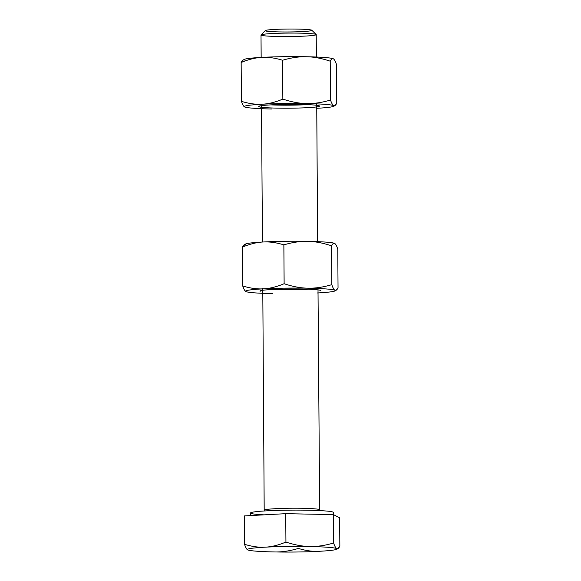 <?xml version="1.0" encoding="UTF-8"?>
<svg xmlns="http://www.w3.org/2000/svg" width="581" height="581" viewBox="0 0 581 581"><rect width="100%" height="100%" fill="white"/><g stroke="black" fill="none" stroke-linecap="round" stroke-linejoin="round"><path stroke-width="0.87" d="M320.799 290.573A30.452 1.91 179.6 0 0 320.632 290.464A30.452 1.91 179.6 0 0 289.52 288.997A30.452 1.91 179.6 0 0 260.012 290.994A30.452 1.91 179.6 0 0 260.179 291.342M308.598 289.244A27.612 1.736 -0.4 0 1 272.191 289.498M334.62 243.41C333.654 242.894 332.623 243.693 331.526 245.821L331.795 284.661L331.526 245.821C322.978 242.952 315.025 241.464 307.661 241.347C300.304 241.173 292.366 242.35 283.862 244.877C276.433 242.582 269.519 241.623 263.128 241.994C269.519 241.623 276.433 242.582 283.862 244.877L284.131 283.717C292.679 286.586 300.631 288.074 307.988 288.191C300.631 288.074 292.679 286.586 284.131 283.717C276.745 286.818 269.845 288.525 263.454 288.837A44.868 2.818 -0.4 0 1 307.988 288.191C315.352 288.365 323.283 287.188 331.795 284.661C332.928 287.929 333.981 289.796 334.946 290.253C335.912 290.776 336.944 289.977 338.04 287.849L337.772 249.002C336.631 245.741 335.586 243.875 334.62 243.41A44.868 2.818 179.6 0 0 307.661 241.347A44.868 2.818 179.6 0 0 263.128 241.994C256.729 242.313 249.837 244.02 242.444 247.114C249.837 244.02 256.729 242.313 263.128 241.994A44.868 2.818 179.6 0 0 245.48 244.064L242.444 247.114C243.541 244.993 244.579 244.187 245.538 244.71A44.868 2.818 -0.4 0 1 263.128 241.994A44.868 2.818 -0.4 0 1 307.661 241.347C315.025 241.464 322.978 242.952 331.526 245.821C332.623 243.693 333.654 242.894 334.62 243.41C335.586 243.875 336.631 245.741 337.772 249.002L338.04 287.849L336.203 290.202L334.946 290.253C333.981 289.796 332.928 287.929 331.795 284.661C323.283 287.188 315.352 288.365 307.988 288.191A44.868 2.818 -0.4 0 1 334.946 290.253A44.868 2.818 -0.4 0 1 335.005 290.899A44.868 2.818 -0.4 0 1 317.357 292.969A44.868 2.818 179.6 0 0 334.946 290.253A44.868 2.818 179.6 0 0 307.988 288.191A44.868 2.818 179.6 0 0 263.454 288.837A44.868 2.818 179.6 0 0 245.865 291.553A44.868 2.818 179.6 0 0 272.823 293.616A44.868 2.818 -0.4 0 1 245.865 291.553C244.906 291.088 243.853 289.229 242.72 285.961C250.142 288.256 257.056 289.215 263.454 288.837C269.845 288.525 276.745 286.818 284.131 283.717L283.862 244.877C292.366 242.35 300.304 241.173 307.661 241.347A44.868 2.818 -0.4 0 1 334.62 243.41A44.868 2.818 -0.4 0 1 334.678 243.446A44.868 2.818 179.6 0 0 334.678 243.439A44.868 2.818 179.6 0 0 334.62 243.41L334.678 243.439M242.444 247.114L242.72 285.961L242.444 247.114M242.72 285.961C243.853 289.229 244.906 291.088 245.865 291.553A44.868 2.818 -0.4 0 1 245.807 291.524L245.807 291.524A44.868 2.818 -0.4 0 1 263.454 288.837C257.056 289.215 250.142 288.256 242.72 285.961M319.506 105.953A30.452 1.91 179.6 0 0 319.347 105.844A30.452 1.91 179.6 0 0 288.227 104.377A30.452 1.91 179.6 0 0 258.727 106.374M307.313 104.624A27.612 1.736 -0.4 0 1 270.906 104.878M244.252 60.09A44.868 2.818 -0.4 0 1 261.835 57.374A44.868 2.818 -0.4 0 1 306.376 56.727A44.868 2.818 -0.4 0 1 333.327 58.79L333.392 58.826A44.868 2.818 179.6 0 0 333.327 58.79C334.293 59.255 335.346 61.121 336.479 64.382L336.748 103.229L334.917 105.582L333.654 105.633A44.868 2.818 179.6 0 0 306.703 103.571A44.868 2.818 179.6 0 0 262.162 104.217A44.868 2.818 179.6 0 0 244.579 106.933A44.868 2.818 179.6 0 0 271.53 108.996A44.868 2.818 -0.4 0 1 244.579 106.933A44.868 2.818 -0.4 0 1 244.521 106.904L244.521 106.904A44.868 2.818 -0.4 0 1 262.162 104.217A44.868 2.818 -0.4 0 1 306.703 103.571C299.338 103.454 291.386 101.965 282.845 99.097C275.452 102.198 268.56 103.905 262.162 104.217C255.763 104.595 248.857 103.636 241.427 101.341C242.56 104.609 243.613 106.468 244.579 106.933C243.613 106.468 242.56 104.609 241.427 101.341L241.159 62.494C242.255 60.373 243.286 59.567 244.252 60.09M316.071 108.349A44.868 2.818 179.6 0 0 333.654 105.633C332.688 105.168 331.642 103.309 330.502 100.041C321.997 102.568 314.06 103.745 306.703 103.571A44.868 2.818 -0.4 0 1 333.654 105.633A44.868 2.818 -0.4 0 1 333.719 106.279A44.868 2.818 -0.4 0 1 316.071 108.349M319.347 105.844A30.452 1.91 -0.4 0 1 277.181 108.124A30.452 1.91 -0.4 0 1 270.826 104.885A30.452 1.91 -0.4 0 1 319.347 105.844M241.427 101.341C248.857 103.636 255.763 104.595 262.162 104.217C268.56 103.905 275.452 102.198 282.845 99.097L282.569 60.257C275.147 57.962 268.233 57.003 261.835 57.374C255.437 57.693 248.545 59.4 241.159 62.494L241.427 101.341M306.376 56.727C313.733 56.844 321.685 58.332 330.233 61.201C331.33 59.073 332.361 58.267 333.327 58.79A44.868 2.818 179.6 0 0 306.376 56.727A44.868 2.818 179.6 0 0 261.835 57.374C268.233 57.003 275.147 57.962 282.569 60.257C291.081 57.73 299.012 56.553 306.376 56.727C299.012 56.553 291.081 57.73 282.569 60.257L282.845 99.097C291.386 101.965 299.338 103.454 306.703 103.571C314.06 103.745 321.997 102.568 330.502 100.041L330.233 61.201C321.685 58.332 313.733 56.844 306.376 56.727M242.989 60.141L241.159 62.494C248.545 59.4 255.437 57.693 261.835 57.374A44.868 2.818 179.6 0 0 244.187 59.444L242.989 60.141M333.654 105.633C334.62 106.156 335.651 105.357 336.748 103.229L336.479 64.382C335.346 61.121 334.293 59.255 333.327 58.79C332.361 58.267 331.33 59.073 330.233 61.201L330.502 100.041C331.642 103.309 332.688 105.168 333.654 105.633M319.347 509.573A27.612 1.736 -0.4 0 1 319.543 509.777A27.612 1.736 179.6 0 0 319.347 509.573A27.612 1.736 179.6 0 0 290.282 508.252A27.612 1.736 179.6 0 0 264.326 510.162A27.612 1.736 -0.4 0 1 290.26 508.252A27.612 1.736 -0.4 0 1 319.347 509.573M264.108 514.846A41.418 2.6 -0.4 0 1 272.939 510.546A41.418 2.6 -0.4 0 1 333.066 512.122A41.418 2.6 179.6 0 0 289.447 510.147A41.418 2.6 179.6 0 0 250.542 513.016L250.556 515.579M316.384 57.025L316.231 34.62A27.612 1.736 179.6 0 0 316.028 34.417A27.612 1.736 179.6 0 0 286.941 33.095A27.612 1.736 179.6 0 0 261.007 35.005L261.167 57.41M274.624 551.95A44.868 2.818 -0.4 0 1 247.673 549.887A44.868 2.818 -0.4 0 1 247.615 549.851L247.615 549.851A44.868 2.818 -0.4 0 1 265.256 547.171C258.857 547.549 251.951 546.583 244.521 544.295C245.654 547.556 246.707 549.423 247.673 549.887C246.707 549.423 245.654 547.556 244.521 544.295C251.951 546.583 258.857 547.549 265.256 547.171A44.868 2.818 -0.4 0 1 309.796 546.525C302.432 546.401 294.48 544.913 285.932 542.051C278.546 545.145 271.654 546.852 265.256 547.171C271.654 546.852 278.546 545.145 285.932 542.051L285.736 513.669L333.4 514.613L333.596 542.995C325.091 545.523 317.153 546.699 309.796 546.525A44.868 2.818 -0.4 0 1 336.748 548.587A44.868 2.818 -0.4 0 1 336.813 549.234A44.868 2.818 -0.4 0 1 319.165 551.304A44.868 2.818 -0.4 0 1 274.624 551.95C281.988 552.124 289.919 550.948 298.431 548.42C305.853 550.715 312.767 551.674 319.165 551.304C312.767 551.674 305.853 550.715 298.431 548.42C289.919 550.948 281.988 552.124 274.624 551.95A44.868 2.818 179.6 0 0 319.165 551.304A44.868 2.818 179.6 0 0 336.748 548.587C335.782 548.123 334.736 546.256 333.596 542.995C334.736 546.256 335.782 548.123 336.748 548.587C337.714 549.11 338.745 548.304 339.841 546.184L338.011 548.537L336.748 548.587A44.868 2.818 179.6 0 0 309.796 546.525C317.153 546.699 325.091 545.523 333.596 542.995L333.4 514.613L339.645 517.802L333.4 514.613L285.736 513.669L244.325 515.913L285.736 513.669L285.932 542.051C294.48 544.913 302.432 546.401 309.796 546.525A44.868 2.818 179.6 0 0 265.256 547.171A44.868 2.818 179.6 0 0 247.673 549.887A44.868 2.818 179.6 0 0 274.624 551.95M339.841 546.184L339.645 517.802L339.841 546.184M244.325 515.913L244.521 544.295L244.325 515.913M333.385 514.613L333.371 512.435A41.418 2.6 179.6 0 0 333.066 512.122M316.173 34.511L311.837 30.256A23.298 1.46 179.6 0 0 311.714 30.168A23.298 1.46 179.6 0 0 287.907 29.05A23.298 1.46 179.6 0 0 265.335 30.575L261.065 34.896A27.612 1.736 -0.4 0 1 287.813 33.088A27.612 1.736 -0.4 0 1 316.028 34.417A27.612 1.736 -0.4 0 1 316.173 34.511A27.612 1.736 -0.4 0 1 288.634 36.545A27.612 1.736 -0.4 0 1 261.065 34.896M311.714 30.168A23.298 1.46 -0.4 0 1 279.461 31.919A23.298 1.46 -0.4 0 1 274.595 29.435A23.298 1.46 -0.4 0 1 311.714 30.168M336.203 290.202L335.005 290.899M261.494 104.253L262.452 242.037M316.71 103.258L317.676 242.292M334.917 105.582L333.719 106.279M262.779 288.263L264.202 510.989M317.996 287.878L319.681 510.597M338.011 548.537L336.813 549.234"/></g></svg>
